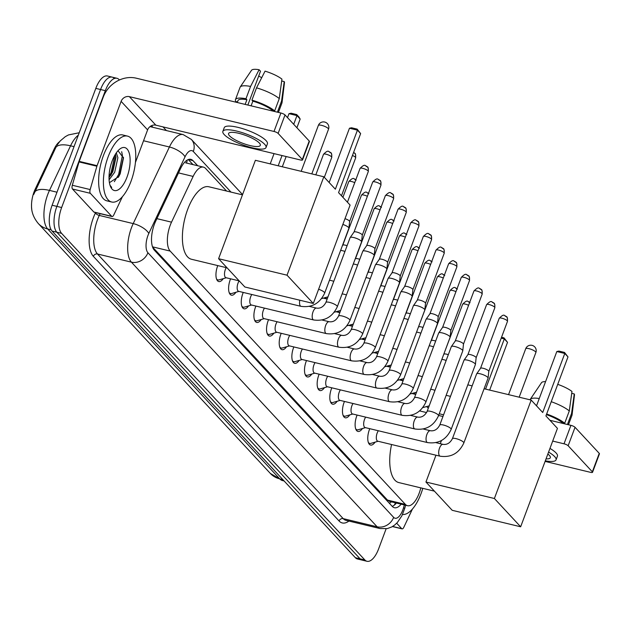 <?xml version="1.0" encoding="UTF-8"?>
<svg xmlns="http://www.w3.org/2000/svg" width="631" height="631" viewBox="0 0 631 631"><rect width="100%" height="100%" fill="white"/><g stroke="black" fill="none" stroke-linecap="round" stroke-linejoin="round"><path stroke-width="0.95" d="M375.082 442.15A11.532 4.945 -76.5 0 1 370.571 445.052A11.532 4.945 -76.5 0 1 369.387 429.656A11.532 4.945 -76.5 0 1 369.774 428.686M362.431 428.528A11.532 4.945 -76.5 0 1 357.919 431.43A11.532 4.945 -76.5 0 1 356.736 416.026A11.532 4.945 -76.5 0 1 357.122 415.064M349.779 414.898A11.532 4.945 -76.5 0 1 345.275 417.801A11.532 4.945 -76.5 0 1 344.084 402.404A11.532 4.945 -76.5 0 1 344.471 401.442M337.128 401.277A11.532 4.945 -76.5 0 1 332.624 404.179A11.532 4.945 -76.5 0 1 331.433 388.775A11.532 4.945 -76.5 0 1 331.819 387.813M324.476 387.647A11.532 4.945 -76.5 0 1 319.972 390.55A11.532 4.945 -76.5 0 1 318.781 375.153A11.532 4.945 -76.5 0 1 319.168 374.191M311.824 374.025A11.532 4.945 -76.5 0 1 307.321 376.928A11.532 4.945 -76.5 0 1 306.13 361.524A11.532 4.945 -76.5 0 1 306.516 360.561M299.173 360.404A11.532 4.945 -76.5 0 1 294.669 363.306A11.532 4.945 -76.5 0 1 293.478 347.902A11.532 4.945 -76.5 0 1 293.865 346.94M286.521 346.774A11.532 4.945 -76.5 0 1 282.018 349.677A11.532 4.945 -76.5 0 1 280.827 334.28A11.532 4.945 -76.5 0 1 281.213 333.31M273.87 333.152A11.532 4.945 -76.5 0 1 269.366 336.055A11.532 4.945 -76.5 0 1 268.175 320.651A11.532 4.945 -76.5 0 1 268.561 319.688M261.218 319.523A11.532 4.945 -76.5 0 1 256.714 322.425A11.532 4.945 -76.5 0 1 255.523 307.029A11.532 4.945 -76.5 0 1 255.91 306.067M248.567 305.901A11.532 4.945 -76.5 0 1 244.063 308.804A11.532 4.945 -76.5 0 1 242.872 293.399A11.532 4.945 -76.5 0 1 243.258 292.437M235.915 292.279A11.532 4.945 -76.5 0 1 231.411 295.182A11.532 4.945 -76.5 0 1 230.22 279.778A11.532 4.945 -76.5 0 1 230.607 278.815M223.264 278.65A11.532 4.945 -76.5 0 1 218.76 281.552A11.532 4.945 -76.5 0 1 217.569 266.148A11.532 4.945 -76.5 0 1 217.782 265.596M226.561 191.035L205.588 168.445A20.334 8.724 103.5 0 0 203.45 167.128A20.334 8.724 103.5 0 0 193.141 176.428L171.522 222.159A20.334 8.724 103.5 0 0 170.22 225.251A20.334 8.724 103.5 0 0 170.173 251.083L405.378 504.39A20.334 8.724 103.5 0 0 407.523 505.707A20.334 8.724 103.5 0 0 420.222 490.003L420.838 487.873M59.503 141.762A18.299 7.848 103.5 0 0 54.179 149.003L35.265 189.024A18.299 7.848 103.5 0 0 34.09 191.8A18.299 7.848 103.5 0 0 31.747 209.176M152.607 247.131L387.481 500.083L389.658 501.408L407.523 505.707M428.283 408.273L426.864 406.75M415.324 394.32L414.212 393.129M402.673 380.69L401.561 379.499M390.021 367.068L388.917 365.877M377.37 353.439L376.265 352.248M364.718 339.817L363.614 338.626M352.066 326.188L350.962 325.004M339.415 312.566L338.311 311.375M326.763 298.944L325.659 297.753M78.315 135.168A27.109 11.626 103.5 0 0 70.554 145.808A23.718 9.362 -154.7 0 0 55.93 147.307L33.719 194.451M386.117 528.817L378.608 548.891A20.334 8.724 -76.5 0 1 366.997 561.282L362.241 560.139A20.334 8.724 -76.5 0 1 360.096 558.821L56.829 232.216A20.334 8.724 -76.5 0 1 56.877 206.384L100.574 89.523A20.334 8.724 -76.5 0 1 112.184 77.132L107.42 75.988A20.334 8.724 -76.5 0 0 95.809 88.379L52.121 205.241A20.334 8.724 -76.5 0 0 52.065 231.064L355.34 557.678A20.334 8.724 -76.5 0 0 357.477 558.995L362.241 560.139A20.334 8.724 -76.5 0 1 360.096 558.821L56.829 232.216A20.334 8.724 -76.5 0 1 56.877 206.384L100.574 89.523A20.334 8.724 -76.5 0 1 112.184 77.132A20.334 8.724 -76.5 0 1 114.321 78.449M197.724 165.748L192.983 160.645A20.334 8.724 103.5 0 0 190.846 159.327A20.334 8.724 103.5 0 0 180.537 168.627L155.676 221.221A20.334 8.724 103.5 0 0 154.374 224.313A20.334 8.724 103.5 0 0 154.327 250.144L392.277 506.409A20.334 8.724 103.5 0 0 394.422 507.726A20.334 8.724 103.5 0 0 401.174 504.177M366.997 561.282A20.334 8.724 -76.5 0 1 364.86 559.965L61.593 233.36A20.334 8.724 -76.5 0 1 61.641 207.528L105.33 90.667A20.334 8.724 -76.5 0 1 116.94 78.283A20.334 8.724 -76.5 0 1 119.085 79.593L119.44 79.979M163.003 126.894L166.41 130.562M396.418 503.033A20.334 8.724 -76.5 0 1 392.23 506.354M188.275 159.548L192.968 164.604M130.996 181.349A33.885 14.537 -76.5 0 1 111.648 201.999A33.885 14.537 -76.5 0 1 108.161 156.756A33.885 14.537 -76.5 0 1 127.509 136.107A33.885 14.537 -76.5 0 1 130.996 181.349M111.648 201.999L106.884 200.855A33.885 14.537 -76.5 0 1 103.397 155.612A33.885 14.537 -76.5 0 1 122.745 134.963L127.509 136.107M112.137 161.039A22.093 9.473 -76.5 0 1 119.756 149.097A22.093 9.473 -76.5 0 1 129.379 153.696A22.093 9.473 -76.5 0 1 127.02 177.074A22.093 9.473 -76.5 0 1 110.654 186.902A22.093 9.473 -76.5 0 1 112.137 161.039M109.337 182.241A15.318 6.57 -76.5 0 0 109.794 182.446L118.786 176.554L120.182 173.84L123.495 157.939L118.013 150.73M109.013 177.674L112.823 171.742L116.009 157.348L115.449 154.161M109.076 179.811L114.708 172.2L117.887 157.687L116.325 152.836M110.173 185.727L111.711 187.415L110.039 185.309M110.851 175.3L112.026 172.862L115.883 156.078M118.273 177.382L119.59 174.684L123.439 157.198M109.029 176.633L111.08 172.642L114.929 155.037M114.337 181.673L118.644 174.456L122.406 155.439L121.68 151.7M111.695 216.307A3.392 1.451 103.5 0 0 112.05 216.528L94.193 212.229A3.392 1.451 -76.5 0 1 93.838 212.008L111.695 216.307L90.343 193.315L72.486 189.016A3.392 1.451 -76.5 0 1 72.313 185.262L79.033 161.93A3.392 1.451 -76.5 0 1 79.214 161.378L103.263 97.064A27.109 23.552 137.1 0 1 136.272 78.197L280.905 113.012A3.392 0.836 20.5 0 1 285.023 114.952L278.121 133.409A3.392 0.836 -159.5 0 0 274.004 131.461L129.371 96.646A6.775 5.884 -42.9 0 0 121.12 101.362L97.071 165.677A3.392 1.451 103.5 0 0 96.89 166.229L90.17 189.56A3.392 1.451 103.5 0 0 90.343 193.315M93.838 212.008L72.486 189.016M135.436 162.459L147.607 129.891A6.775 5.884 -42.9 0 1 155.857 125.175L300.498 159.99A3.392 0.836 -159.5 0 0 302.525 159.943A3.392 0.836 -159.5 0 0 302.328 159.477L309.229 141.021L285.023 114.952M309.229 141.021A3.392 0.836 20.5 0 1 309.427 141.494L302.525 159.943M302.328 159.477L278.121 133.409M112.05 216.528A3.392 1.451 103.5 0 0 113.769 214.982L122.43 196.659M259.325 143.024A16.942 4.196 -159.5 0 0 242.265 134.269A16.942 4.196 -159.5 0 0 228.572 133.512A16.942 4.196 -159.5 0 0 229.566 135.862A16.942 4.196 -159.5 0 0 246.618 144.617A16.942 4.196 -159.5 0 0 260.311 145.375A16.942 4.196 -159.5 0 0 259.325 143.024M247.857 105.054L260.5 71.232L259.096 69.718L250.578 86.423L245.98 98.72L246.902 99.722A19.656 4.867 -159.5 0 0 237.99 100.581L237.272 102.506M266.03 147.512L267.41 143.821A23.039 5.703 -159.5 0 0 266.061 140.626A23.039 5.703 -159.5 0 0 242.864 128.716A23.039 5.703 -159.5 0 0 224.242 127.683L222.861 131.374A23.039 5.703 -159.5 0 0 224.21 134.577A23.039 5.703 -159.5 0 0 247.407 146.479A23.039 5.703 -159.5 0 0 266.03 147.512A23.039 5.703 -159.5 0 0 264.681 144.318A23.039 5.703 -159.5 0 0 241.484 132.407A23.039 5.703 -159.5 0 0 222.861 131.374M237.477 101.954L235.844 101.559A22.361 5.537 -159.5 0 1 235.458 99.627A22.361 5.537 -159.5 0 1 245.98 98.72M250.578 86.423A22.361 5.537 -159.5 0 0 240.206 87.031A22.361 5.537 -159.5 0 0 240.056 87.33L235.458 99.627M278.429 112.413L281.947 102.995A22.361 5.537 -159.5 0 0 282.025 102.672A22.361 5.537 -159.5 0 0 281.56 101.063L284.226 81.596L281.694 80.981M277.403 112.168L281.56 101.063M259.096 69.718A17.621 4.362 -159.5 0 0 251.517 70.301L240.206 87.031M282.025 102.672L284.471 82.622A17.621 4.362 -159.5 0 0 284.226 81.596M258.726 75.988A13.551 3.352 -159.5 0 0 261.715 77.676M279.273 98.602A22.361 5.537 -159.5 0 0 256.525 87.851L265.052 71.145A17.621 4.362 -159.5 0 1 281.947 79.135L279.273 98.602L274.674 110.906L272.261 110.322L272.056 110.882M272.261 110.322A19.656 4.867 -159.5 0 0 252.857 101.149L251.927 100.155L256.525 87.851M251.106 105.834L252.857 101.149M246.902 99.722L245.151 104.407M274.674 110.906A22.361 5.537 -159.5 0 0 251.927 100.155M422.794 488.347A33.885 14.537 -76.5 0 1 421.019 493.694A33.885 14.537 -76.5 0 1 402.499 514.486M227.057 267.828L191.469 259.262A37.276 15.988 -76.5 0 1 187.636 209.5A37.276 15.988 -76.5 0 1 208.916 186.784L242.462 194.861M338.563 192.636L360.632 133.591L357.438 130.152L335.361 189.197L323.829 176.775L287.034 275.187L313.299 303.464L350.095 205.059L338.563 192.636M360.632 133.591L357.162 129.126L357.438 130.152L349.464 128.227L329.161 182.517M313.299 303.464L244.852 286.987L218.586 258.71L255.381 160.298L323.829 176.775M218.586 258.71L287.034 275.187M357.162 129.126L351.57 127.777L349.464 128.227M270.218 163.871L274.051 153.625M287.507 117.634L288.99 113.675L291.096 113.217L296.688 114.566L298.976 117.027L300.159 119.038L296.901 127.754M278.2 165.787L282.025 155.541M293.707 124.307L296.964 115.591L288.99 113.675M286.143 156.535L282.309 166.781M300.159 119.038L296.964 115.591L296.688 114.566M434.412 491.147L398.831 482.581A37.276 15.988 -76.5 0 1 391.567 444.516M545.918 415.947L567.995 356.901L564.792 353.463L542.715 412.508L531.184 400.086L494.388 498.498L520.654 526.782L557.449 428.37L545.918 415.947M567.995 356.901L564.516 352.437L564.792 353.463L556.818 351.538L536.524 405.836M467.816 384.831L472.146 385.88M484.095 388.751L531.184 400.086M520.654 526.782L452.206 510.305L425.941 482.021L494.388 498.498M441.448 440.548L440.272 443.688M435.966 455.203L425.941 482.021M564.516 352.437L558.924 351.088L556.818 351.538M485.554 389.106L504.319 338.902L501.203 338.153M501.535 337.277L504.043 337.877L507.521 342.349L489.664 390.092M507.521 342.349L504.319 338.902L504.043 337.877M216.48 278.847A10.167 4.362 103.5 0 0 217.884 279.935A10.167 4.362 103.5 0 0 218.965 279.896L226.284 277.774M226.277 267.647A6.097 2.619 103.5 0 0 225.354 269.555A6.097 2.619 103.5 0 0 225.985 277.703L239.173 280.874A6.097 2.619 103.5 0 0 238.005 283.185A6.097 2.619 103.5 0 0 238.636 291.325L301.011 306.343A6.097 2.619 103.5 0 1 300.506 306.074A6.097 2.619 103.5 0 1 299.804 300.214M229.132 292.476A10.167 4.362 103.5 0 0 230.536 293.557A10.167 4.362 103.5 0 0 231.616 293.518L238.936 291.396M342.846 224.431A6.097 1.507 20.5 0 1 348.541 227.436A6.097 1.507 20.5 0 1 348.919 228.185A6.097 1.507 20.5 0 1 348.896 228.28L324.657 293.107C319.807 303.424 311.927 307.833 301.011 306.343M344.999 218.681A4.409 1.088 20.5 0 1 349.345 220.929A4.409 1.088 20.5 0 1 349.621 221.473A4.409 1.088 20.5 0 1 349.606 221.536L368.323 171.474C368.338 168.232 368.039 166.726 367.423 166.931A4.409 3.825 137.1 0 1 368.07 170.859A4.409 1.088 20.5 0 1 368.323 171.474M241.783 306.098A10.167 4.362 103.5 0 0 243.187 307.187A10.167 4.362 103.5 0 0 244.268 307.147L251.588 305.025M251.84 294.503A6.097 2.619 103.5 0 0 250.657 296.807A6.097 2.619 103.5 0 0 251.288 304.954L313.662 319.964A6.097 2.619 103.5 0 1 313.157 319.696A6.097 2.619 103.5 0 1 313.031 311.824A6.097 2.619 103.5 0 1 316.517 308.102L309.387 306.39M337.309 306.737A6.097 1.507 20.5 0 0 337.072 306.027A6.097 1.507 20.5 0 0 336.954 305.885A6.097 1.507 20.5 0 0 330.81 302.738A6.097 1.507 20.5 0 0 325.88 302.462L350.118 237.635A6.097 1.507 20.5 0 1 350.166 237.548A6.097 1.507 20.5 0 1 353.778 237.556A6.097 1.507 20.5 0 1 361.192 241.066A6.097 1.507 20.5 0 1 361.563 241.815A6.097 1.507 20.5 0 1 361.547 241.91L337.309 306.737C332.458 317.046 324.579 321.455 313.662 319.964M354.007 232.082A4.409 1.088 20.5 0 1 354.038 232.019A4.409 1.088 20.5 0 1 356.649 232.027A4.409 1.088 20.5 0 1 361.997 234.551A4.409 1.088 20.5 0 1 362.273 235.095A4.409 1.088 20.5 0 1 362.257 235.166M254.435 319.72A10.167 4.362 103.5 0 0 255.839 320.808A10.167 4.362 103.5 0 0 256.92 320.769L264.239 318.647M264.492 308.133A6.097 2.619 103.5 0 0 263.308 310.428A6.097 2.619 103.5 0 0 263.939 318.576L326.314 333.594A6.097 2.619 103.5 0 1 325.809 333.326A6.097 2.619 103.5 0 1 325.683 325.446A6.097 2.619 103.5 0 1 329.169 321.731L322.039 320.012M349.96 320.359A6.097 1.507 20.5 0 0 349.724 319.649A6.097 1.507 20.5 0 0 349.606 319.515A6.097 1.507 20.5 0 0 343.461 316.36A6.097 1.507 20.5 0 0 338.531 316.092L362.77 251.264A6.097 1.507 20.5 0 1 362.817 251.177A6.097 1.507 20.5 0 1 366.43 251.185A6.097 1.507 20.5 0 1 373.836 254.687A6.097 1.507 20.5 0 1 374.215 255.437A6.097 1.507 20.5 0 1 374.199 255.531L349.96 320.359C345.11 330.668 337.23 335.085 326.314 333.594M366.658 245.704A4.409 1.088 20.5 0 1 366.69 245.64A4.409 1.088 20.5 0 1 369.301 245.648A4.409 1.088 20.5 0 1 374.648 248.18A4.409 1.088 20.5 0 1 374.924 248.724A4.409 1.088 20.5 0 1 374.909 248.788M267.087 333.349A10.167 4.362 103.5 0 0 268.49 334.438A10.167 4.362 103.5 0 0 269.571 334.398L276.891 332.277M277.143 321.755A6.097 2.619 103.5 0 0 275.96 324.058A6.097 2.619 103.5 0 0 276.591 332.198L338.965 347.216A6.097 2.619 103.5 0 1 338.453 346.947A6.097 2.619 103.5 0 1 338.334 339.076A6.097 2.619 103.5 0 1 341.821 335.353L334.69 333.641M362.612 333.988A6.097 1.507 20.5 0 0 362.375 333.278A6.097 1.507 20.5 0 0 362.257 333.136A6.097 1.507 20.5 0 0 356.113 329.989A6.097 1.507 20.5 0 0 351.183 329.713L375.421 264.886A6.097 1.507 20.5 0 1 375.469 264.799A6.097 1.507 20.5 0 1 379.081 264.807A6.097 1.507 20.5 0 1 386.487 268.309A6.097 1.507 20.5 0 1 386.866 269.066A6.097 1.507 20.5 0 1 386.85 269.161L362.612 333.988C357.761 344.297 349.874 348.706 338.965 347.216M379.31 259.325A4.409 1.088 20.5 0 1 379.341 259.27A4.409 1.088 20.5 0 1 381.952 259.27A4.409 1.088 20.5 0 1 387.3 261.802A4.409 1.088 20.5 0 1 387.576 262.346A4.409 1.088 20.5 0 1 387.56 262.417M279.738 346.971A10.167 4.362 103.5 0 0 281.142 348.06A10.167 4.362 103.5 0 0 282.223 348.02L289.542 345.898M289.795 335.376A6.097 2.619 103.5 0 0 288.612 337.68A6.097 2.619 103.5 0 0 289.243 345.827L351.617 360.837A6.097 2.619 103.5 0 1 351.104 360.577A6.097 2.619 103.5 0 1 350.986 352.697A6.097 2.619 103.5 0 1 354.472 348.982L347.342 347.263M375.264 347.61A6.097 1.507 20.5 0 0 375.027 346.9A6.097 1.507 20.5 0 0 374.909 346.766A6.097 1.507 20.5 0 0 368.764 343.611A6.097 1.507 20.5 0 0 363.835 343.335L388.073 278.508A6.097 1.507 20.5 0 1 388.12 278.429A6.097 1.507 20.5 0 1 391.733 278.437A6.097 1.507 20.5 0 1 399.139 281.939A6.097 1.507 20.5 0 1 399.518 282.688A6.097 1.507 20.5 0 1 399.502 282.783L375.264 347.61C370.413 357.919 362.525 362.328 351.617 360.837M391.961 272.955A4.409 1.088 20.5 0 1 391.993 272.892A4.409 1.088 20.5 0 1 394.604 272.9A4.409 1.088 20.5 0 1 399.951 275.431A4.409 1.088 20.5 0 1 400.228 275.968A4.409 1.088 20.5 0 1 400.212 276.039L418.929 225.977C418.945 222.735 418.645 221.221 418.03 221.434A4.409 3.825 137.1 0 1 418.676 225.362A4.409 1.088 20.5 0 1 418.929 225.977M292.39 360.601A10.167 4.362 103.5 0 0 293.794 361.681A10.167 4.362 103.5 0 0 294.874 361.642L302.194 359.528M302.446 349.006A6.097 2.619 103.5 0 0 301.263 351.309A6.097 2.619 103.5 0 0 301.894 359.449L364.268 374.467A6.097 2.619 103.5 0 1 363.756 374.199A6.097 2.619 103.5 0 1 363.637 366.319A6.097 2.619 103.5 0 1 367.124 362.604L359.993 360.893M387.915 361.24A6.097 1.507 20.5 0 0 387.679 360.522A6.097 1.507 20.5 0 0 387.552 360.388A6.097 1.507 20.5 0 0 381.416 357.241A6.097 1.507 20.5 0 0 376.486 356.965L400.724 292.137A6.097 1.507 20.5 0 1 400.772 292.05A6.097 1.507 20.5 0 1 404.384 292.058A6.097 1.507 20.5 0 1 411.791 295.56A6.097 1.507 20.5 0 1 412.169 296.318A6.097 1.507 20.5 0 1 412.153 296.412L387.915 361.24C383.064 371.549 375.177 375.958 364.268 374.467M404.613 286.577A4.409 1.088 20.5 0 1 404.645 286.513A4.409 1.088 20.5 0 1 407.255 286.521A4.409 1.088 20.5 0 1 412.603 289.053A4.409 1.088 20.5 0 1 412.879 289.597A4.409 1.088 20.5 0 1 412.863 289.668M305.041 374.222A10.167 4.362 103.5 0 0 306.445 375.311A10.167 4.362 103.5 0 0 307.526 375.271L314.845 373.15M315.098 362.628A6.097 2.619 103.5 0 0 313.915 364.931A6.097 2.619 103.5 0 0 314.538 373.079L376.92 388.089A6.097 2.619 103.5 0 1 376.407 387.82A6.097 2.619 103.5 0 1 376.289 379.949A6.097 2.619 103.5 0 1 379.775 376.234L372.645 374.514M400.567 374.861A6.097 1.507 20.5 0 0 400.322 374.151A6.097 1.507 20.5 0 0 400.204 374.017A6.097 1.507 20.5 0 0 394.067 370.862A6.097 1.507 20.5 0 0 389.138 370.586L413.376 305.759A6.097 1.507 20.5 0 1 413.423 305.672A6.097 1.507 20.5 0 1 417.036 305.688A6.097 1.507 20.5 0 1 424.442 309.19A6.097 1.507 20.5 0 1 424.821 309.939A6.097 1.507 20.5 0 1 424.805 310.034L400.567 374.861C395.716 385.17 387.828 389.579 376.92 388.089M417.265 300.206A4.409 1.088 20.5 0 1 417.296 300.143A4.409 1.088 20.5 0 1 419.907 300.151A4.409 1.088 20.5 0 1 425.255 302.675A4.409 1.088 20.5 0 1 425.531 303.219A4.409 1.088 20.5 0 1 425.515 303.29L444.232 253.22C444.248 249.986 443.948 248.472 443.333 248.685A4.409 3.825 137.1 0 1 443.979 252.613A4.409 1.088 20.5 0 1 444.232 253.22M317.693 387.844A10.167 4.362 103.5 0 0 319.097 388.933A10.167 4.362 103.5 0 0 320.169 388.893L327.497 386.771M327.749 376.257A6.097 2.619 103.5 0 0 326.566 378.561A6.097 2.619 103.5 0 0 327.189 386.7L389.572 401.718A6.097 2.619 103.5 0 1 389.059 401.45A6.097 2.619 103.5 0 1 388.941 393.57A6.097 2.619 103.5 0 1 392.427 389.855L385.296 388.136M413.218 388.483A6.097 1.507 20.5 0 0 412.974 387.773A6.097 1.507 20.5 0 0 412.855 387.639A6.097 1.507 20.5 0 0 406.719 384.484A6.097 1.507 20.5 0 0 401.789 384.216L426.028 319.389A6.097 1.507 20.5 0 1 426.075 319.302A6.097 1.507 20.5 0 1 429.687 319.31A6.097 1.507 20.5 0 1 437.094 322.812A6.097 1.507 20.5 0 1 437.472 323.561A6.097 1.507 20.5 0 1 437.457 323.656L413.218 388.483C408.367 398.8 400.48 403.209 389.572 401.718M429.916 313.828A4.409 1.088 20.5 0 1 429.948 313.765A4.409 1.088 20.5 0 1 432.558 313.773A4.409 1.088 20.5 0 1 437.906 316.305A4.409 1.088 20.5 0 1 438.182 316.849A4.409 1.088 20.5 0 1 438.166 316.912M330.344 401.474A10.167 4.362 103.5 0 0 331.748 402.562A10.167 4.362 103.5 0 0 332.821 402.523L340.148 400.401M340.401 389.879A6.097 2.619 103.5 0 0 339.218 392.182A6.097 2.619 103.5 0 0 339.841 400.33L402.223 415.34A6.097 2.619 103.5 0 1 401.71 415.072A6.097 2.619 103.5 0 1 401.592 407.2A6.097 2.619 103.5 0 1 405.078 403.477L397.948 401.766M425.87 402.113A6.097 1.507 20.5 0 0 425.625 401.403A6.097 1.507 20.5 0 0 425.507 401.261A6.097 1.507 20.5 0 0 419.37 398.114A6.097 1.507 20.5 0 0 414.441 397.838L438.679 333.01A6.097 1.507 20.5 0 1 438.726 332.923A6.097 1.507 20.5 0 1 442.339 332.931A6.097 1.507 20.5 0 1 449.745 336.433A6.097 1.507 20.5 0 1 450.124 337.191A6.097 1.507 20.5 0 1 450.108 337.285L425.87 402.113C421.019 412.422 413.131 416.831 402.223 415.34M442.568 327.457A4.409 1.088 20.5 0 1 442.599 327.394A4.409 1.088 20.5 0 1 445.21 327.402A4.409 1.088 20.5 0 1 450.558 329.926A4.409 1.088 20.5 0 1 450.834 330.47A4.409 1.088 20.5 0 1 450.818 330.541L469.535 280.472C469.551 277.238 469.251 275.723 468.636 275.936A4.409 3.825 137.1 0 1 469.275 279.864A4.409 1.088 20.5 0 1 469.535 280.472M342.996 415.095A10.167 4.362 103.5 0 0 344.4 416.184A10.167 4.362 103.5 0 0 345.472 416.144L352.8 414.023M353.052 403.509A6.097 2.619 103.5 0 0 351.869 405.804A6.097 2.619 103.5 0 0 352.492 413.952L414.875 428.97A6.097 2.619 103.5 0 1 414.362 428.701A6.097 2.619 103.5 0 1 414.244 420.822A6.097 2.619 103.5 0 1 417.73 417.107L410.6 415.387M438.521 415.734A6.097 1.507 20.5 0 0 438.277 415.024A6.097 1.507 20.5 0 0 438.159 414.89A6.097 1.507 20.5 0 0 432.022 411.735A6.097 1.507 20.5 0 0 427.092 411.467L451.331 346.64A6.097 1.507 20.5 0 1 451.378 346.553A6.097 1.507 20.5 0 1 454.99 346.561A6.097 1.507 20.5 0 1 462.397 350.063A6.097 1.507 20.5 0 1 462.775 350.812A6.097 1.507 20.5 0 1 462.76 350.907L438.521 415.734C433.671 426.043 425.783 430.46 414.875 428.97M455.219 341.079A4.409 1.088 20.5 0 1 455.251 341.016A4.409 1.088 20.5 0 1 457.861 341.024A4.409 1.088 20.5 0 1 463.209 343.556A4.409 1.088 20.5 0 1 463.485 344.1A4.409 1.088 20.5 0 1 463.469 344.163M355.647 428.725A10.167 4.362 103.5 0 0 357.051 429.814A10.167 4.362 103.5 0 0 358.124 429.766L365.452 427.652M365.704 417.13A6.097 2.619 103.5 0 0 364.521 419.434A6.097 2.619 103.5 0 0 365.144 427.573L427.526 442.591A6.097 2.619 103.5 0 1 427.013 442.323A6.097 2.619 103.5 0 1 426.895 434.443A6.097 2.619 103.5 0 1 430.381 430.728L423.251 429.017M451.173 429.364A6.097 1.507 20.5 0 0 450.928 428.654A6.097 1.507 20.5 0 0 450.81 428.512A6.097 1.507 20.5 0 0 444.674 425.365A6.097 1.507 20.5 0 0 439.744 425.089L463.982 360.262A6.097 1.507 20.5 0 1 464.03 360.175A6.097 1.507 20.5 0 1 467.642 360.183A6.097 1.507 20.5 0 1 475.048 363.685A6.097 1.507 20.5 0 1 475.427 364.442A6.097 1.507 20.5 0 1 475.403 364.537L451.173 429.364C446.322 439.673 438.435 444.082 427.526 442.591M467.871 354.701A4.409 1.088 20.5 0 1 467.902 354.646A4.409 1.088 20.5 0 1 470.513 354.646A4.409 1.088 20.5 0 1 475.861 357.178A4.409 1.088 20.5 0 1 476.137 357.722A4.409 1.088 20.5 0 1 476.121 357.793L494.838 307.723C494.854 304.489 494.554 302.975 493.939 303.188A4.409 3.825 137.1 0 1 494.578 307.116A4.409 1.088 20.5 0 1 494.838 307.723M368.299 442.347A10.167 4.362 103.5 0 0 369.703 443.435A10.167 4.362 103.5 0 0 370.776 443.396L378.103 441.274M378.355 430.752A6.097 2.619 103.5 0 0 377.172 433.055A6.097 2.619 103.5 0 0 377.795 441.203L440.178 456.213A6.097 2.619 103.5 0 1 439.665 455.953A6.097 2.619 103.5 0 1 439.547 448.073A6.097 2.619 103.5 0 1 443.033 444.358L435.903 442.639M463.824 442.986A6.097 1.507 20.5 0 0 463.58 442.276A6.097 1.507 20.5 0 0 463.462 442.142A6.097 1.507 20.5 0 0 457.325 438.987A6.097 1.507 20.5 0 0 452.395 438.711L476.634 373.883A6.097 1.507 20.5 0 1 476.681 373.804A6.097 1.507 20.5 0 1 480.294 373.812A6.097 1.507 20.5 0 1 487.7 377.314A6.097 1.507 20.5 0 1 488.078 378.064A6.097 1.507 20.5 0 1 488.055 378.158L463.824 442.986C458.974 453.295 451.086 457.704 440.178 456.213M480.522 368.33A4.409 1.088 20.5 0 1 480.554 368.267A4.409 1.088 20.5 0 1 483.157 368.275A4.409 1.088 20.5 0 1 488.512 370.807A4.409 1.088 20.5 0 1 488.788 371.344A4.409 1.088 20.5 0 1 488.773 371.414M340.63 250.397A6.097 1.507 20.5 0 1 342.515 250.72A6.097 1.507 20.5 0 1 344.952 251.461M367.384 196.296A4.409 1.088 20.5 0 0 361.46 195.176L342.759 245.207A4.409 1.088 20.5 0 1 342.775 245.175A4.409 1.088 20.5 0 1 345.386 245.183A4.409 1.088 20.5 0 1 347.105 245.704M353.281 264.018A6.097 1.507 20.5 0 1 355.166 264.342A6.097 1.507 20.5 0 1 357.603 265.083M355.395 258.86A4.409 1.088 20.5 0 1 355.427 258.805A4.409 1.088 20.5 0 1 358.037 258.805A4.409 1.088 20.5 0 1 359.757 259.333M365.933 277.64A6.097 1.507 20.5 0 1 367.818 277.971A6.097 1.507 20.5 0 1 370.255 278.713M368.047 272.489A4.409 1.088 20.5 0 1 368.078 272.426A4.409 1.088 20.5 0 1 370.689 272.434A4.409 1.088 20.5 0 1 372.408 272.955M378.584 291.27A6.097 1.507 20.5 0 1 380.469 291.593A6.097 1.507 20.5 0 1 382.907 292.334M380.698 286.111A4.409 1.088 20.5 0 1 380.73 286.048A4.409 1.088 20.5 0 1 383.34 286.056A4.409 1.088 20.5 0 1 385.06 286.577M391.236 304.891A6.097 1.507 20.5 0 1 393.121 305.215A6.097 1.507 20.5 0 1 395.558 305.964M417.99 250.799A4.409 1.088 20.5 0 0 412.067 249.671L393.365 299.709A4.409 1.088 20.5 0 1 393.381 299.678A4.409 1.088 20.5 0 1 395.992 299.686A4.409 1.088 20.5 0 1 397.704 300.206M403.887 318.521A6.097 1.507 20.5 0 1 405.772 318.844A6.097 1.507 20.5 0 1 408.21 319.586M406.001 313.362A4.409 1.088 20.5 0 1 406.033 313.299A4.409 1.088 20.5 0 1 408.643 313.307A4.409 1.088 20.5 0 1 410.355 313.828M416.539 332.143A6.097 1.507 20.5 0 1 418.424 332.466A6.097 1.507 20.5 0 1 420.861 333.215M418.653 326.992A4.409 1.088 20.5 0 1 418.684 326.929A4.409 1.088 20.5 0 1 421.295 326.937A4.409 1.088 20.5 0 1 423.007 327.457M429.183 345.772A6.097 1.507 20.5 0 1 431.076 346.096A6.097 1.507 20.5 0 1 433.505 346.837M431.304 340.614A4.409 1.088 20.5 0 1 431.336 340.551A4.409 1.088 20.5 0 1 433.947 340.559A4.409 1.088 20.5 0 1 435.658 341.079M441.834 359.394A6.097 1.507 20.5 0 1 443.727 359.717A6.097 1.507 20.5 0 1 446.156 360.459M443.956 354.236A4.409 1.088 20.5 0 1 443.987 354.18A4.409 1.088 20.5 0 1 446.598 354.18A4.409 1.088 20.5 0 1 448.31 354.701M392.608 526.459L401.718 528.652L396.678 523.225M446.149 395.321L450.487 396.363M549.956 420.301L570.929 425.349A3.392 0.836 20.5 0 1 575.046 427.297L568.145 445.746A3.392 0.836 -159.5 0 0 564.027 443.806L552.693 441.077M545.097 461.403L590.521 472.335A3.392 0.836 -159.5 0 0 592.548 472.288A3.392 0.836 -159.5 0 0 592.351 471.822L599.253 453.366L575.046 427.297M599.253 453.366A3.392 0.836 20.5 0 1 599.45 453.839L592.548 472.288M592.351 471.822L568.145 445.746M443.585 414.812L439.255 413.77M401.718 528.652A3.392 1.451 103.5 0 0 402.073 528.873A3.392 1.451 103.5 0 0 403.793 527.327L412.453 509.004M546.044 458.879A16.942 4.196 -159.5 0 0 550.335 457.72A16.942 4.196 -159.5 0 0 549.349 455.369A16.942 4.196 -159.5 0 0 547.858 454.028M545.318 460.811A23.039 5.703 -159.5 0 0 556.053 459.857L557.433 456.166A23.039 5.703 -159.5 0 0 556.085 452.971A23.039 5.703 -159.5 0 0 549.956 448.404M556.053 459.857A23.039 5.703 -159.5 0 0 554.704 456.655A23.039 5.703 -159.5 0 0 548.576 452.096M539.253 398.532A22.361 5.537 -159.5 0 0 530.229 399.376A22.361 5.537 -159.5 0 0 530.079 399.668L530.024 399.809M568.452 424.758L571.97 415.332A22.361 5.537 -159.5 0 0 572.049 415.009A22.361 5.537 -159.5 0 0 571.583 413.408L574.249 393.933L571.718 393.326M567.427 424.513L571.583 413.408M545.555 381.66A17.621 4.362 -159.5 0 0 541.54 382.646L530.229 399.376M572.049 415.009L574.486 394.967A17.621 4.362 -159.5 0 0 574.249 393.933M557.733 384.35A17.621 4.362 -159.5 0 1 571.97 391.48L569.296 410.947L564.698 423.251L562.284 422.667L562.079 423.22M562.284 422.667A19.656 4.867 -159.5 0 0 546.407 414.63M564.698 423.251A22.361 5.537 -159.5 0 0 546.643 413.999M569.296 410.947A22.361 5.537 -159.5 0 0 551.242 401.695M156.898 218.641L171.522 222.159M35.265 189.024L36.125 189.229M390.542 501.621L390.565 501.645A6.775 2.91 103.5 0 0 392.135 502M54.179 149.003L55.047 149.208M187.21 160.069A20.334 17.66 137.1 0 1 186.524 163.05M390.565 501.645A20.334 17.66 137.1 0 1 389.706 503.633M152.505 246.831L170.173 251.083M178.51 172.902L193.141 176.428M387.481 500.083L405.378 504.39M74.024 146.644L70.554 145.808L49.478 190.404A27.109 11.626 103.5 0 0 47.743 194.522A27.109 11.626 103.5 0 0 47.68 228.966A23.718 20.61 137.1 0 1 38.349 223.579C33.427 217.687 31.164 211.424 31.55 204.791M34.823 191.942A23.718 9.362 -154.7 0 1 49.478 190.404L56.987 192.21M51.143 229.802L47.68 228.966L279.699 478.842A27.109 11.626 103.5 0 0 282.554 480.593L270.36 473.455A23.718 20.61 -42.9 0 0 279.699 478.842L282.838 479.592M355.34 557.678L364.86 559.965M52.065 231.064L61.593 233.36M52.121 205.241L61.641 207.528M95.809 88.379L105.33 90.667M231.009 192.1L193.323 151.519A13.551 5.813 103.5 0 0 185.025 156.835L148.813 233.446A13.551 5.813 103.5 0 0 147.946 235.505A13.551 5.813 103.5 0 0 147.914 252.723L393.634 517.357A13.551 5.813 103.5 0 0 402.799 509.974A13.551 5.813 103.5 0 0 403.524 507.766L404.337 504.942M393.634 517.357A13.551 11.776 -42.9 0 1 377.125 526.79L131.406 262.157A27.109 11.626 -76.5 0 1 131.469 227.72A27.109 11.626 -76.5 0 1 133.212 223.595L99.28 215.431A27.109 11.626 103.5 0 0 97.545 219.556A27.109 11.626 103.5 0 0 97.482 253.993L343.201 518.627A27.109 11.626 103.5 0 0 346.056 520.378L379.98 528.541A27.109 11.626 -76.5 0 1 377.125 526.79L343.201 518.627A3.392 2.942 137.1 0 0 339.076 520.985L93.356 256.352A3.392 2.942 137.1 0 1 97.482 253.993L131.406 262.157A13.551 11.776 -42.9 0 0 147.914 252.723M379.98 528.541L387.316 528.597L391.756 526.948L394.683 525.024L397.364 522.5L401.829 515.882L404.645 508.649A13.551 1.262 -163.9 0 0 403.524 507.766M93.356 256.352A30.501 13.085 -76.5 0 1 93.427 217.608A30.501 13.085 -76.5 0 1 95.384 212.97L95.573 212.56M151.479 125.703L152.994 127.336M348.904 521.064A30.501 13.085 -76.5 0 1 339.076 520.985M148.813 233.446A13.551 5.348 -154.7 0 0 133.212 223.595L169.416 146.991L143.545 140.76M185.025 156.835A13.551 5.348 -154.7 0 0 169.416 146.991A27.109 11.626 -76.5 0 1 183.164 134.592L150.012 126.618M100.124 213.657L99.28 215.431A3.392 1.341 25.3 0 1 95.384 212.97M193.323 151.519A13.551 11.776 -42.9 0 0 191.351 139.427L183.164 134.592M395.85 502.899L395.519 504.035M188.338 159.525L192.983 160.645M155.857 125.175L129.371 96.646M147.607 129.891L121.12 101.362M79.214 161.378L97.071 165.677M274.004 131.461L280.905 113.012M96.89 166.229L79.033 161.93M72.313 185.262L90.17 189.56M321.605 125.356A5.419 1.341 -159.5 0 0 318.355 125.427A5.419 5.419 0 0 1 327.41 123.637A5.419 5.419 0 0 1 328.514 129.221A5.419 1.341 -159.5 0 0 328.191 128.472A5.419 1.341 -159.5 0 0 321.605 125.356M528.959 348.667A5.419 1.341 -159.5 0 0 525.71 348.738A5.419 5.419 0 0 1 534.765 346.947A5.419 5.419 0 0 1 535.869 352.532A5.419 1.341 -159.5 0 0 535.553 351.782A5.419 1.341 -159.5 0 0 528.959 348.667M352.453 155.486A4.409 1.088 20.5 0 1 355.419 157.237A4.409 1.088 20.5 0 1 355.671 157.853L341.489 195.791M353.573 152.481A4.409 3.825 137.1 0 1 354.772 153.309A4.409 3.825 137.1 0 1 355.419 157.237M365.696 165.929A4.409 3.825 137.1 0 1 367.423 166.931C364.963 166.221 365.554 162.869 360.072 168.39A4.409 1.088 20.5 0 1 363.63 168.587A4.409 1.088 20.5 0 1 368.07 170.859M318.608 289.258A6.097 1.507 20.5 0 1 324.302 292.263A6.097 1.507 20.5 0 1 324.421 292.398A6.097 1.507 20.5 0 1 324.657 293.107M378.348 179.559A4.409 3.825 137.1 0 1 380.075 180.561C377.614 179.843 378.206 176.499 372.724 182.012A4.409 1.088 20.5 0 1 376.281 182.209A4.409 1.088 20.5 0 1 380.722 184.489A4.409 1.088 20.5 0 1 380.974 185.096L362.273 235.134M380.974 185.096C380.99 181.862 380.69 180.348 380.075 180.561A4.409 3.825 137.1 0 1 380.722 184.489M390.999 193.181A4.409 3.825 137.1 0 1 392.727 194.182C390.266 193.465 390.857 190.12 385.375 195.642A4.409 1.088 20.5 0 1 388.933 195.839A4.409 1.088 20.5 0 1 393.373 198.11A4.409 1.088 20.5 0 1 393.626 198.726L374.924 248.756M393.626 198.726C393.641 195.484 393.342 193.969 392.727 194.182A4.409 3.825 137.1 0 1 393.373 198.11M403.651 206.81A4.409 3.825 137.1 0 1 405.378 207.812C402.917 207.094 403.509 203.75 398.027 209.263A4.409 1.088 20.5 0 1 401.584 209.46A4.409 1.088 20.5 0 1 406.025 211.74A4.409 1.088 20.5 0 1 406.277 212.347L387.576 262.386M406.277 212.347C406.293 209.113 405.993 207.599 405.378 207.812A4.409 3.825 137.1 0 1 406.025 211.74M416.302 220.432A4.409 3.825 137.1 0 1 418.03 221.434C415.569 220.716 416.16 217.372 410.678 222.885A4.409 1.088 20.5 0 1 414.236 223.082A4.409 1.088 20.5 0 1 418.676 225.362M428.954 234.062A4.409 3.825 137.1 0 1 430.681 235.055C428.22 234.346 428.812 230.993 423.33 236.515A4.409 1.088 20.5 0 1 426.887 236.712A4.409 1.088 20.5 0 1 431.328 238.991A4.409 1.088 20.5 0 1 431.58 239.599L412.871 289.629M431.58 239.599C431.596 236.365 431.296 234.85 430.681 235.055A4.409 3.825 137.1 0 1 431.328 238.991M441.605 247.683A4.409 3.825 137.1 0 1 443.333 248.685C440.872 247.967 441.463 244.623 435.982 250.136A4.409 1.088 20.5 0 1 439.539 250.333A4.409 1.088 20.5 0 1 443.979 252.613M454.257 261.305A4.409 3.825 137.1 0 1 455.984 262.307C453.523 261.589 454.115 258.245 448.633 263.766A4.409 1.088 20.5 0 1 452.19 263.963A4.409 1.088 20.5 0 1 456.631 266.235A4.409 1.088 20.5 0 1 456.883 266.85L438.174 316.88M456.883 266.85C456.899 263.608 456.599 262.102 455.984 262.307A4.409 3.825 137.1 0 1 456.631 266.235M466.901 274.935A4.409 3.825 137.1 0 1 468.636 275.936C466.175 275.219 466.766 271.874 461.285 277.388A4.409 1.088 20.5 0 1 464.842 277.585A4.409 1.088 20.5 0 1 469.275 279.864M479.552 288.556A4.409 3.825 137.1 0 1 481.287 289.558C478.826 288.84 479.418 285.496 473.936 291.017A4.409 1.088 20.5 0 1 477.493 291.214A4.409 1.088 20.5 0 1 481.926 293.486A4.409 1.088 20.5 0 1 482.187 294.101L463.477 344.132M482.187 294.101C482.202 290.859 481.903 289.345 481.287 289.558A4.409 3.825 137.1 0 1 481.926 293.486M492.204 302.186A4.409 3.825 137.1 0 1 493.939 303.188C491.478 302.47 492.07 299.126 486.588 304.639A4.409 1.088 20.5 0 1 490.145 304.836A4.409 1.088 20.5 0 1 494.578 307.116M504.855 315.808A4.409 3.825 137.1 0 1 506.59 316.809C504.122 316.092 504.721 312.747 499.239 318.261A4.409 1.088 20.5 0 1 502.797 318.458A4.409 1.088 20.5 0 1 507.229 320.737A4.409 1.088 20.5 0 1 507.49 321.353L488.78 371.383M507.49 321.353C507.505 318.111 507.206 316.596 506.59 316.809A4.409 3.825 137.1 0 1 507.229 320.737M329.13 151.842A4.409 3.825 137.1 0 1 330.865 152.844C328.396 152.126 328.988 148.782 323.514 154.295A4.409 1.088 20.5 0 1 327.071 154.492A4.409 1.088 20.5 0 1 331.504 156.772A4.409 1.088 20.5 0 1 331.764 157.379L324.318 177.295M331.764 157.379C331.78 154.145 331.48 152.631 330.865 152.844A4.409 3.825 137.1 0 1 331.504 156.772M356.168 180.095C353.699 179.378 354.291 176.033 348.809 181.547A4.409 1.088 20.5 0 1 354.732 182.667M354.433 179.094A4.409 3.825 137.1 0 1 355.821 179.764M367.084 192.715A4.409 3.825 137.1 0 1 368.472 193.394M329.453 280.282A6.097 1.507 20.5 0 1 333.775 281.355M381.471 207.347C379.002 206.629 379.594 203.285 374.112 208.798A4.409 1.088 20.5 0 1 380.036 209.918M379.736 206.345A4.409 3.825 137.1 0 1 381.124 207.015M342.105 293.912A6.097 1.507 20.5 0 1 346.427 294.977M394.123 220.968C391.654 220.251 392.245 216.906 386.764 222.42A4.409 1.088 20.5 0 1 392.687 223.548M392.387 219.967A4.409 3.825 137.1 0 1 393.776 220.645M354.756 307.534A6.097 1.507 20.5 0 1 359.078 308.606M406.774 234.59C404.305 233.88 404.897 230.528 399.415 236.049A4.409 1.088 20.5 0 1 405.339 237.169M405.039 233.596A4.409 3.825 137.1 0 1 406.427 234.267M367.408 321.163A6.097 1.507 20.5 0 1 371.73 322.228M417.69 247.218A4.409 3.825 137.1 0 1 419.079 247.896M380.059 334.785A6.097 1.507 20.5 0 1 384.382 335.858M432.077 261.841C429.608 261.124 430.2 257.779 424.718 263.301A4.409 1.088 20.5 0 1 430.642 264.421M430.342 260.84A4.409 3.825 137.1 0 1 431.722 261.518M392.711 348.415A6.097 1.507 20.5 0 1 397.033 349.479M444.729 275.471C442.26 274.753 442.852 271.409 437.37 276.922A4.409 1.088 20.5 0 1 443.293 278.042M442.994 274.469A4.409 3.825 137.1 0 1 444.374 275.14M405.362 362.036A6.097 1.507 20.5 0 1 409.685 363.101M457.38 289.093C454.912 288.375 455.503 285.031 450.021 290.552A4.409 1.088 20.5 0 1 455.945 291.672M455.645 288.091A4.409 3.825 137.1 0 1 457.025 288.769M418.014 375.658A6.097 1.507 20.5 0 1 422.336 376.731M470.032 302.722C467.563 302.004 468.155 298.66 462.673 304.174A4.409 1.088 20.5 0 1 468.596 305.294M468.297 301.721A4.409 3.825 137.1 0 1 469.677 302.391M430.665 389.288A6.097 1.507 20.5 0 1 434.988 390.352M564.027 443.806L570.929 425.349M395.495 502.812L394.359 505.092M185.577 162.822L203.45 167.128M57.145 145.012L60.237 140.918L65.308 136.651L68.471 134.931L79.222 132.747M270.36 473.455L38.349 223.579M282.554 480.593L284.108 480.964M116.94 78.283L112.184 77.132M242.564 194.585L191.351 139.427M404.645 508.649L405.63 505.25M301.192 171.324L318.355 125.427M311.817 173.88L328.514 129.221M442.946 416.515L438.616 415.474M426.58 412.579L419.623 410.907M508.547 394.635L525.71 348.738M519.171 397.191L535.869 352.532M353.605 152.41L354.772 153.309C355.387 153.096 355.687 154.611 355.671 157.853M217.884 279.935L216.804 279.675M230.536 293.557L229.455 293.297M349.621 221.473L348.919 228.185M360.072 168.39L347.436 202.196M243.187 307.187L242.107 306.926M354.038 232.019L350.166 237.548M325.88 302.462C323.561 306.792 320.438 308.669 316.517 308.102M362.273 235.095L361.563 241.815M372.724 182.012L354.015 232.05M255.839 320.808L254.758 320.548M366.69 245.64L362.817 251.177M338.531 316.092C336.213 320.414 333.089 322.299 329.169 321.731M374.924 248.724L374.215 255.437M385.375 195.642L366.666 245.672M268.49 334.438L267.41 334.178M379.341 259.27L375.469 264.799M351.183 329.713C348.864 334.044 345.741 335.921 341.821 335.353M387.576 262.346L386.866 269.066M398.027 209.263L379.318 259.294M281.142 348.06L280.061 347.799M391.993 272.892L388.12 278.429M363.835 343.335C361.516 347.665 358.392 349.542 354.472 348.982M400.228 275.968L399.518 282.688M410.678 222.885L391.969 272.923M293.794 361.681L292.713 361.421M404.645 286.513L400.772 292.05M376.486 356.965C374.167 361.287 371.044 363.172 367.124 362.604M412.879 289.597L412.169 296.318M423.33 236.515L404.621 286.545M306.445 375.311L305.365 375.051M435.982 250.136L417.272 300.175L413.423 305.672M389.138 370.586C386.819 374.917 383.695 376.794 379.775 376.234M425.531 303.219L424.821 309.939M319.097 388.933L318.016 388.672M429.948 313.765L426.075 319.302M401.789 384.216C399.47 388.538 396.347 390.423 392.427 389.855M438.182 316.849L437.472 323.561M448.633 263.766L429.924 313.796M331.748 402.562L330.668 402.302M442.599 327.394L438.726 332.923M414.441 397.838C412.122 402.168 408.998 404.045 405.078 403.477M450.834 330.47L450.124 337.191M461.285 277.388L442.576 327.418M344.4 416.184L343.319 415.924M455.251 341.016L451.378 346.553M427.092 411.467C424.773 415.79 421.65 417.667 417.73 417.107M463.485 344.1L462.775 350.812M473.936 291.017L455.227 341.048M357.051 429.814L355.971 429.553M486.588 304.639L467.879 354.669L464.03 360.175M439.744 425.089C437.425 429.411 434.302 431.296 430.381 430.728M476.137 357.722L475.427 364.442M369.703 443.435L368.622 443.175M480.554 368.267L476.681 373.804M452.395 438.711C450.077 443.041 446.953 444.918 443.033 444.358M488.788 371.344L488.078 378.064M499.239 318.261L480.53 368.299M323.514 154.295L315.823 174.85M348.809 181.547L342.917 197.329M361.46 195.176C366.942 189.655 366.351 192.999 368.82 193.717M342.775 245.175L342.349 245.79M327.978 296.854L321.589 298.597M355.427 258.805L355.001 259.42M323.837 298.234L327.158 299.039M340.63 310.476L334.241 312.219M374.112 208.798L355.411 258.828M368.078 272.426L367.652 273.042M336.489 311.864L339.809 312.66M353.281 324.105L346.892 325.848M386.764 222.42L368.062 272.458M380.73 286.048L380.304 286.663M349.14 325.486L352.461 326.29M365.933 337.727L359.544 339.47M399.415 236.049L380.714 286.08M412.067 249.671C417.548 244.158 416.957 247.502 419.426 248.22M393.381 299.678L392.955 300.293M361.792 339.115L365.112 339.912M378.584 351.357L372.195 353.092M406.033 313.299L405.607 313.915M374.443 352.737L377.764 353.541M391.236 364.978L384.847 366.721M424.718 263.301L406.017 313.331M437.37 276.922L418.258 327.544M387.095 366.366L390.415 367.163M403.887 378.6L397.498 380.343M431.336 340.551L430.91 341.166M399.746 379.988L403.067 380.785M416.539 392.23L410.15 393.973M450.021 290.552L431.32 340.582M462.673 304.174L443.561 354.796M412.398 393.61L415.719 394.414M429.19 405.851L422.802 407.594M402.073 528.873L392.45 526.554"/></g></svg>
